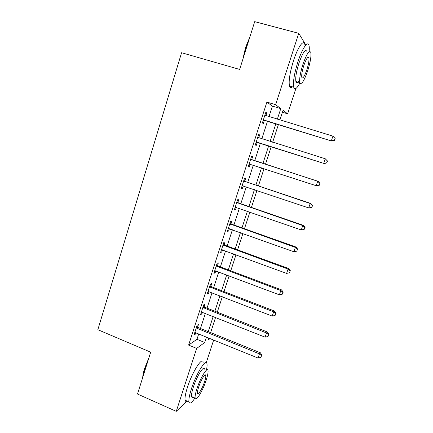 <?xml version="1.0" encoding="UTF-8"?>
<svg xmlns="http://www.w3.org/2000/svg" width="433" height="433" viewBox="0 0 433 433"><rect width="100%" height="100%" fill="white"/><g stroke="black" fill="none" stroke-linecap="round" stroke-linejoin="round"><path stroke-width="0.65" d="M295.912 88.478L287.631 113.809L283.052 110.334L279.897 120.011M282.43 112.244L287.631 113.809M213.696 339.932L206.243 362.735M268.974 116.688L272.4 106.107L266.89 102.091L188.62 345.09L196.972 339.31L198.742 333.827M200.474 328.485L205.361 313.368M207.055 308.134L212.035 292.735M213.691 287.609L218.762 271.924M220.386 266.912L225.555 250.94M227.136 246.036L232.402 229.771M233.944 224.987L239.303 208.419M240.813 203.754L246.269 186.883M247.741 182.336L253.3 165.157M254.728 160.735L260.363 143.318M261.813 138.836L267.459 121.375M265.846 115.735L266.755 112.921L265.808 112.309L262.376 122.961L263.34 123.497L264.265 120.634M258.739 137.748L259.659 134.907L258.669 134.452L255.264 145.012L256.276 145.385L257.191 142.549M251.714 159.517L252.623 156.697L251.589 156.4L248.212 166.867L249.273 167.089L250.177 164.275M244.748 181.097L245.652 178.299L244.575 178.158L241.224 188.534L242.328 188.604L243.216 185.854M237.841 202.492L238.74 199.721L237.614 199.727L234.296 210.01L235.444 209.935L236.272 207.364M231 223.704L231.888 220.954L230.719 221.106L227.428 231.309L228.619 231.081L229.387 228.694M224.207 244.737L225.09 242.009L223.883 242.307L220.619 252.417L221.848 252.055L222.562 249.841M217.48 265.591L218.351 262.885L217.101 263.329L213.87 273.353L215.136 272.844L215.796 270.804M210.806 286.267L211.672 283.588L210.378 284.167L207.174 294.104L208.484 293.46L209.085 291.593M204.187 306.77L205.047 304.112L203.716 304.832L200.539 314.688L201.886 313.903L202.433 312.204M197.627 327.104L198.476 324.469L197.107 325.318L193.952 335.093L195.343 334.179L195.835 332.641M187.067 401.088L176.269 411.35L137.51 394.041L150.684 352.175L97.847 329.702L181.579 52.729L239.66 69.432L254.696 21.65L298.743 33.33L305.584 44.539M176.269 411.35L196.652 348.424L204.712 342.492L206.503 336.998M188.62 345.09L196.652 348.424M266.89 102.091L275.621 104.694L298.743 33.33M277.331 119.232L280.784 108.613L275.621 104.694M208.246 331.635L213.177 316.48M214.882 311.23L219.904 295.788M221.577 290.651L226.692 274.923M228.326 269.894L233.539 253.873M235.135 248.959L240.445 232.645M242.004 227.845L247.405 211.234M248.932 206.552L254.431 189.632M255.914 185.075L261.521 167.842M262.966 163.409L268.644 145.937M270.105 141.445L275.805 123.93M208.885 337.967L208.262 339.883L210.157 338.487M278.365 124.715L272.655 142.246M271.188 146.744L265.494 164.226M264.043 168.67L258.425 185.914M256.937 190.477L251.421 207.412M249.895 212.1L244.477 228.727M242.913 233.528L237.593 249.857M235.99 254.777L230.767 270.809M229.127 275.843L223.996 291.582M222.318 296.729L217.285 312.182M215.574 317.438L210.633 332.604M272.4 106.107L280.784 108.613M196.972 339.31L204.712 342.492M265.716 112.607L266.755 112.921M258.625 134.582L259.659 134.907M248.25 166.754L249.273 167.089M241.311 188.263L242.328 188.604M234.437 209.583L235.444 209.935M227.617 230.724L228.619 231.081M220.857 251.687L221.848 252.055M214.151 272.471L215.136 272.844M207.504 293.081L208.484 293.46M200.912 313.514L201.886 313.903M194.379 333.783L195.343 334.179M264.227 120.12L331.889 141.098L263.302 120.082M334.352 140.162L331.397 140.676L332.928 136.13L335.153 138.522L334.352 140.162L335.153 138.522M264.877 115.205L332.928 136.13L334.963 138.349M265.185 120.677L263.091 120.747M264.931 115.043L265.716 115.698M331.889 141.098L334.541 140.335M257.105 142.203L324.312 163.555L256.184 142.154M326.715 162.759L323.765 163.295L325.286 158.787L327.532 161.071L326.715 162.759L327.532 161.071M257.743 137.321L325.286 158.787L327.321 160.962M258.106 142.603L256.022 142.652M257.846 136.996L258.972 137.943M324.312 163.555L326.926 162.868M319.381 185.194L319.982 183.419L319.381 185.194L316.198 185.708L249.127 164.031M319.148 185.156L316.198 185.708L317.708 181.243L318.298 181.373L252.482 160.004L250.826 158.759M250.675 159.241L317.708 181.243L319.749 183.37M250.528 164.253L249.018 164.367M319.982 183.419L318.298 181.373M311.895 207.331L312.491 205.567L311.895 207.331L308.707 207.927L242.134 185.725M311.646 207.353L308.707 207.927L310.201 203.499L310.84 203.467L245.511 181.589L243.871 180.334M243.665 180.972L310.201 203.499L312.242 205.583M243.124 185.822L242.074 185.898M312.491 205.567L310.84 203.467M236.716 202.52L302.759 225.555L301.276 229.945L235.195 207.228M236.97 201.724L238.599 202.99L303.446 225.366L302.759 225.555L304.8 227.601L304.21 229.355L304.8 227.601M235.628 207.212L235.195 207.239M305.076 227.52L303.446 225.366M301.276 229.945L304.21 229.355M242.799 59.467L245.571 47.424L249.911 36.854M249.338 38.678L245.949 47.441L243.535 57.118M309.124 51.738C309.395 48.945 309.351 46.851 308.994 45.46C307.879 40.264 302.212 48.372 297.904 61.843C294.251 73.724 292.849 82.178 293.704 87.195C294.732 90.188 296.8 88.776 299.912 82.957M304.74 44.312C303.538 39.105 297.801 47.181 293.514 60.631C289.883 72.49 288.535 80.939 289.46 85.972C289.991 87.775 290.954 88.051 292.351 86.806M299.636 79.732C297.752 82.833 296.502 83.417 295.891 81.48C295.279 77.837 296.291 71.748 298.922 63.213C302.716 52.593 305.373 48.669 306.894 51.44M307.663 70.898C310.315 62.444 311.365 56.312 310.818 52.507C309.362 49.746 306.737 53.687 302.932 64.328C300.285 72.874 299.241 78.963 299.804 82.6C301.319 85.29 303.939 81.388 307.663 70.898M303.809 65.545C302.104 71.039 301.433 74.969 301.79 77.334C302.759 79.071 304.448 76.554 306.856 69.778C308.561 64.317 309.243 60.371 308.886 57.941C307.944 56.171 306.25 58.704 303.809 65.545M142.684 377.587C142.847 375.092 143.491 372.05 144.606 368.467L148.941 357.712M148.167 360.18L144.86 368.797L143.063 376.385M206.465 369.966C207.055 367.173 207.218 365.138 206.963 363.866C206.243 357.81 196.311 373.403 191.375 388.98C189.378 395.253 188.577 399.567 188.977 401.927C189.697 404.308 191.689 403.004 194.953 398.019M203.201 362.286C202.4 356.207 192.366 371.72 187.451 387.281C185.465 393.543 184.685 397.857 185.118 400.233C185.411 401.472 186.087 401.764 187.148 401.126M193.004 397.169C192.257 397.64 191.787 397.429 191.592 396.547C191.299 394.836 191.879 391.724 193.324 387.21C196.842 376.088 203.992 364.786 204.538 369.149M206.222 380.055C207.688 375.514 208.289 372.369 208.024 370.621C207.531 366.275 200.452 377.63 196.912 388.764C195.467 393.283 194.872 396.395 195.137 398.1C195.754 402.452 202.85 390.69 206.222 380.055M198.633 387.151C197.697 390.068 197.313 392.082 197.486 393.18C197.865 395.984 202.438 388.455 204.63 381.543C205.572 378.621 205.956 376.596 205.789 375.476C205.459 372.678 200.896 380.039 198.633 387.151M229.826 223.877L295.382 247.416L293.915 251.762L228.321 228.548M230.129 222.935L231.747 224.202L296.118 247.07L295.382 247.416L297.428 249.419L296.838 251.156L297.428 249.419M297.72 249.278L296.118 247.07M293.915 251.762L296.838 251.156M222.995 245.051L288.069 269.082L286.614 273.396L221.501 249.684M223.347 243.963L224.954 245.24L288.86 268.59L288.069 269.082L290.115 271.047L289.536 272.774L290.115 271.047M290.429 270.847L288.86 268.59M286.614 273.396L289.536 272.774M216.224 266.046L280.822 290.565L279.382 294.835L214.746 270.636M216.624 264.812L218.221 266.1L281.656 289.921L280.822 290.565L282.873 292.486L282.294 294.196L282.873 292.486M283.204 292.226L281.656 289.921M279.382 294.835L282.294 294.196M209.507 286.868L273.64 311.852L272.211 316.09L208.04 291.414M209.956 285.482L211.542 286.781L274.522 311.067L273.64 311.852L275.691 313.741L275.117 315.435L275.691 313.741M276.038 313.416L274.522 311.067M272.211 316.09L275.117 315.435M202.85 307.506L266.517 332.961L265.099 337.161L201.399 312.02M203.342 305.985L204.917 307.289L267.448 332.03L266.517 332.961L268.568 334.806L268.005 336.484L268.568 334.806M268.936 334.428L267.448 332.03M265.099 337.161L268.005 336.484M196.252 327.976L259.459 353.885L258.052 358.048L194.807 332.447M196.788 326.314L198.352 327.624L260.433 352.808L259.459 353.885L261.51 355.693L260.947 357.36L261.51 355.693M261.895 355.26L260.433 352.808M258.052 358.048L260.947 357.36M265.066 115.362L265.472 115.611M263.551 120.055L264.509 120.612M257.933 137.477L258.923 137.905M256.428 142.132L257.435 142.527M250.859 159.398L251.898 159.674M251.449 159.728L252.482 160.004M249.37 164.015L250.42 164.259M243.849 181.135L244.932 181.254M244.434 181.465L245.511 181.589M242.372 185.708L242.891 185.752M236.9 202.676L238.026 202.649M237.479 203.017L238.599 202.99M230.004 224.04L231.179 223.866M230.583 224.381L231.747 224.202M223.174 245.213L224.386 244.899M223.747 245.56L224.954 245.24M216.403 266.214L217.658 265.754M216.971 266.56L218.221 266.1M209.686 287.03L210.979 286.43M210.249 287.382L211.542 286.781M203.028 307.674L204.36 306.932M203.586 308.025L204.917 307.289M196.425 328.138L197.8 327.267M196.983 328.495L198.352 327.624M307.619 57.594L308.886 57.941M295.891 81.48L299.804 82.6M293.704 87.195L289.46 85.972M204.896 375.097L205.789 375.476M191.592 396.547L195.137 398.1M188.977 401.927L185.118 400.233"/></g></svg>
